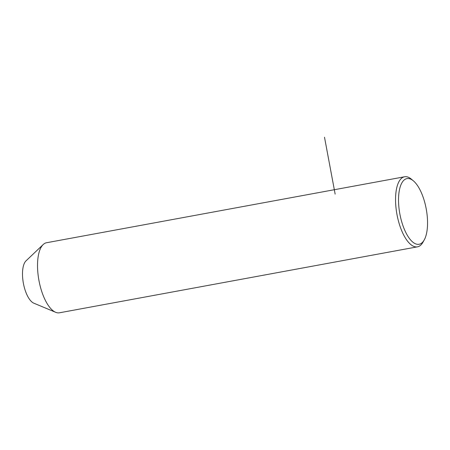 <?xml version="1.0" encoding="UTF-8"?>
<svg xmlns="http://www.w3.org/2000/svg" width="450" height="450" viewBox="0 0 450 450"><rect width="100%" height="100%" fill="white"/><g stroke="black" fill="none" stroke-linecap="round" stroke-linejoin="round"><path stroke-width="0.67" d="M413.398 180.861L411.412 179.19A35.617 14.316 79.6 0 0 404.578 176.777L46.553 242.736A35.617 14.316 79.6 0 0 43.194 244.541A35.617 14.316 79.6 0 0 40.528 248.406A35.617 14.316 79.6 0 0 39.842 284.721A35.617 14.316 79.6 0 0 55.676 312.306A35.617 14.316 79.6 0 0 59.456 312.795L417.488 246.831A35.617 14.316 79.6 0 0 423.011 242.134L424.266 239.867A33.39 13.421 79.6 0 0 424.738 238.961A33.39 13.421 79.6 0 0 426.071 208.136A33.39 13.421 79.6 0 0 413.398 180.861A33.39 13.421 79.6 0 0 401.338 183.904A33.39 13.421 79.6 0 0 404.134 228.774A33.39 13.421 79.6 0 0 424.266 239.867M43.194 244.541L26.038 260.837A22.258 8.949 79.6 0 0 24.373 263.25A22.258 8.949 79.6 0 0 23.946 285.947A22.258 8.949 79.6 0 0 33.846 303.193L55.676 312.306M404.578 176.777A35.617 14.316 79.6 0 0 398.554 182.441A35.617 14.316 79.6 0 0 399.021 223.099A35.617 14.316 79.6 0 0 417.488 246.831M335.149 194.124L324.495 137.205"/></g></svg>
